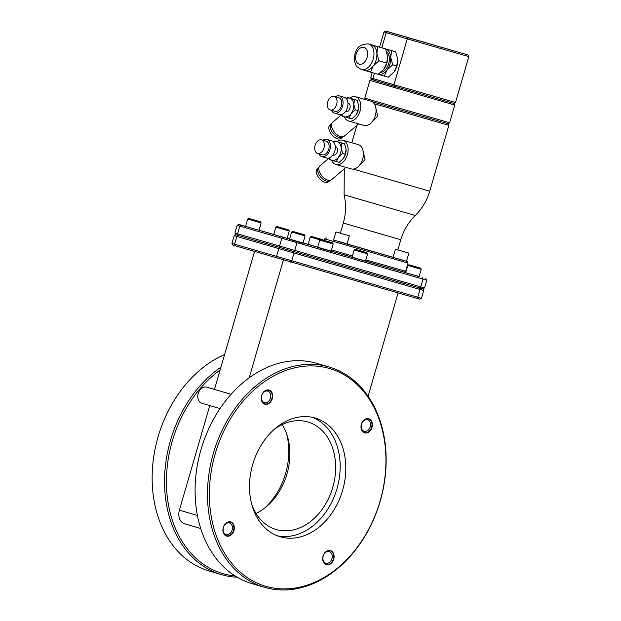 <?xml version="1.0" encoding="UTF-8"?>
<svg xmlns="http://www.w3.org/2000/svg" width="621" height="621" viewBox="0 0 621 621"><rect width="100%" height="100%" fill="white"/><g stroke="black" fill="none" stroke-linecap="round" stroke-linejoin="round"><path stroke-width="0.93" d="M398.077 292.972L368.082 396.221M249.184 377.801L283.409 260.013M254.54 251.513L220.113 370A113.457 85.752 106.4 0 0 166.436 483.674A113.457 85.752 106.4 0 0 223.055 573.688A113.457 85.752 106.4 0 0 235.118 575.954M184.569 523.767L200.715 528.525L184.616 523.775A11.659 8.81 106.4 0 1 184.569 523.767A11.659 8.81 106.4 0 1 179.399 510.152L209.774 405.583M214.47 389.429L220.113 370M231.92 243.432L232.836 245.101L235.149 245.8L419.827 299.206L421.496 298.29L423.747 290.535L234.171 235.685L231.92 243.432L421.496 298.29M234.171 235.685L235.84 234.769L422.831 288.866L423.747 290.535M234.924 233.1L424.5 287.95L426.751 280.203L237.175 225.345L234.924 233.1L235.84 234.769M419.128 276.539L238.844 224.429L259.004 230.267L261.13 222.947L247.694 219.042L248.804 218.437L260.517 221.837L248.804 218.437M259.019 230.212L273.721 234.435M287.166 238.301L289.596 239M303.04 242.858L317.719 247.15M404.147 272.122L405.707 272.588M331.14 251.125L352.06 257.257M365.497 261.162L404.007 272.2L405.676 271.284L408.051 263.102L324.682 238.883L324.232 240.428M407.803 265.377L405.676 272.697L419.113 276.601L421.24 269.281L407.803 265.377L408.913 264.763L420.627 268.163L408.913 264.763M354.18 249.968L352.053 257.288L365.49 261.193L367.616 253.873L354.18 249.968L355.29 249.355L367.003 252.763L355.29 249.355M319.776 240.086L317.649 247.406L331.086 251.311L333.213 243.991L319.776 240.086L320.886 239.473L332.6 242.873L320.886 239.473M291.629 231.998L289.502 239.318L302.939 243.222L305.066 235.902L291.629 231.998L292.739 231.385L304.453 234.792L292.739 231.385M275.84 227.131L273.714 234.451L287.15 238.355L289.277 231.035L275.84 227.131L276.95 226.518L288.664 229.925L276.95 226.518M331.513 249.836L352.433 255.968M365.87 259.881L405.676 271.284M406.53 261.239L333.601 239.985M339.159 241.794L346.992 244.045L349.367 235.864L335.93 231.967L349.367 235.864M333.555 240.148L335.93 231.967M403.277 260.378L346.992 244.045M393.077 257.397L395.453 249.215L408.89 253.12L395.453 249.215M341.472 233.558L345.866 234.854L341.465 233.581M401.438 250.938L405.831 252.235L401.43 250.962M353.248 169.091L429.732 191.214L448.867 125.341L374.284 103.777M358.177 166.7L365.047 159.729L362.928 150.173M370.815 123.206L377.684 116.236L375.565 106.68M363.852 125.395A12.622 8.267 106 0 0 363.89 125.403A12.622 8.267 106 0 0 375.309 115.584A12.622 8.267 106 0 0 370.9 101.145A12.622 8.267 -74 0 0 370.861 101.138A12.622 8.267 -74 0 0 370.822 101.13M363.89 125.403L348.575 121.002A12.622 8.267 106 0 0 360.001 111.182A12.622 8.267 106 0 0 355.585 96.752A12.622 8.267 -74 0 0 355.546 96.736A12.622 8.267 -74 0 0 349.67 98.079M344.29 116.717A12.622 8.267 -74 0 0 348.544 120.994A12.622 8.267 106 0 0 348.575 121.002M341.527 114.73L332.468 122.477A9.036 4.852 -130.5 0 0 331.769 127.46A9.036 4.852 49.5 0 0 337.529 135.145A9.036 4.852 49.5 0 0 344.205 136.216L358.627 123.889M333.656 131.217A5.605 3.012 49.5 0 0 335.759 133.678M331.288 124.014L329.852 125.24A8.632 4.634 -130.5 0 0 329.184 129.999A8.632 4.634 49.5 0 0 334.688 137.342A8.632 4.634 49.5 0 0 341.069 138.367L342.505 137.14A8.632 4.634 49.5 0 1 336.124 136.115A8.632 4.634 49.5 0 1 330.628 128.772A8.632 4.634 -130.5 0 1 331.288 124.014A8.632 4.634 -130.5 0 1 331.614 123.773M355.872 115.211A9.688 6.342 -74 0 0 355.98 115.071L356.004 115.04A9.688 6.342 106 0 1 355.98 115.071L357.999 110.631L358.682 105.772A9.688 6.342 106 0 1 356.004 115.04L356.004 115.04M358.682 105.772L357.191 100.291L347.457 97.443L346.114 98.428M341.472 114.559L342.047 116.049L351.781 118.898L355.98 115.071M357.191 100.291L347.457 97.443M349.072 118.114L351.09 113.674L355.29 109.847L353.799 104.367A9.688 6.342 -74 0 0 349.879 98.165A9.688 6.342 -74 0 0 346.277 98.615M341.713 114.497A9.688 6.342 -74 0 0 344.476 116.771A9.688 6.342 -74 0 0 351.09 113.674A9.688 6.342 -74 0 0 353.799 104.367L354.482 99.515M345.959 111.64A4.347 2.849 -74 0 0 345.975 111.648A4.347 2.849 -74 0 0 349.91 108.264A4.347 2.849 -74 0 0 348.389 103.288A4.347 2.849 -74 0 0 348.381 103.288A4.347 2.849 -74 0 0 348.365 103.28L347.939 103.164M339.299 114.536A8.966 5.868 106 0 0 339.322 114.543A8.966 5.868 106 0 0 347.442 107.565A8.966 5.868 106 0 0 344.306 97.311A8.966 5.868 -74 0 0 344.275 97.303A8.966 5.868 -74 0 0 344.251 97.295L339.392 95.898A8.966 5.868 -74 0 0 335.387 96.729M339.322 114.543L334.44 113.138A8.966 5.868 106 0 0 342.551 106.16A8.966 5.868 106 0 0 339.415 95.906A8.966 5.868 -74 0 0 339.392 95.898M331.482 110.305A8.966 5.868 -74 0 0 334.409 113.131A8.966 5.868 106 0 0 334.44 113.138M338.864 97.73L334.137 96.371A7.064 4.626 -74 0 1 334.16 96.379A7.064 4.626 106 0 1 336.629 104.452A7.064 4.626 106 0 1 330.24 109.948L334.967 111.306A7.064 4.626 106 0 1 334.944 111.299A7.064 4.626 106 0 0 341.356 105.811A7.064 4.626 106 0 0 338.887 97.738A7.064 4.626 -74 0 0 338.864 97.73A7.064 4.626 -74 0 0 338.841 97.722M334.137 96.371A7.064 4.626 -74 0 0 327.748 101.867A7.064 4.626 -74 0 0 330.217 109.94A7.064 4.626 106 0 0 330.24 109.948M357.999 110.631L355.29 109.847M372.274 101.774L447.951 123.672L448.867 125.341M375.115 101.215L449.62 122.756L454.758 105.058L369.93 80.412L364.783 98.11L375.115 101.215M381.791 47.794L386.192 32.657L407.291 38.875L393.962 84.735L455.511 102.473L453.842 103.396L434.296 97.846L373.64 80.14L372.864 78.518L393.962 84.735L394.397 86.257L371.591 79.496L369.93 80.412M371.591 79.496L370.675 77.827L372.864 78.518L374.401 73.239M377.972 74.233L388.288 77.229L394.017 72.013L396.78 65.942L397.712 59.306A13.227 8.663 106 0 1 394.056 71.966A13.227 8.663 106 0 1 394.017 72.013L394.056 71.966M455.511 102.473L468.839 56.612L407.291 38.875L408.471 37.811L467.916 54.943L385.672 31.05L387.714 31.694L386.192 32.657L384.003 31.966L379.586 47.149M387.714 31.694L408.471 37.811M397.712 59.306L395.67 51.822L382.008 47.864M395.67 51.822L382.047 47.84M384.259 76.073L387.015 70.002L392.744 64.786L390.71 57.295A13.227 8.663 -74 0 0 385.354 48.826A13.227 8.663 -74 0 0 384.81 48.694M378.228 74.303A13.227 8.663 -74 0 0 387.015 70.002A13.227 8.663 -74 0 0 390.71 57.295L391.641 50.666M380.696 72.432A11.209 7.343 -74 0 0 388.707 63.606A11.209 7.343 -74 0 0 386.642 51.776M370.411 72.09L373.167 66.02A13.227 8.663 -74 0 1 364.17 70.266A13.227 8.663 -74 0 1 364.131 70.251L378.189 74.326L383.918 69.11L386.681 63.039L387.613 56.41A13.227 8.663 106 0 1 383.957 69.063A13.227 8.663 106 0 1 383.918 69.11L383.957 69.063M387.613 56.41L385.571 48.919L368.152 43.889M385.571 48.919L368.199 43.858M377.793 46.684L376.862 53.321A13.227 8.663 -74 0 1 376.132 59.996A13.227 8.663 -74 0 1 373.167 66.02L378.903 60.804L376.862 53.321A13.227 8.663 -74 0 0 371.513 44.844A13.227 8.663 -74 0 0 371.474 44.836L368.54 43.99C361.057 43.819 356.57 47.103 355.088 53.833C353.931 57.916 354.211 61.65 355.926 65.034C355.833 65.981 357.603 67.448 361.236 69.42A13.227 8.663 -74 0 0 373.198 59.158A13.227 8.663 -74 0 0 368.54 43.99M386.681 63.039L378.903 60.804M396.78 65.942L392.744 64.786M351.214 168.889A12.622 8.267 106 0 0 351.253 168.896A12.622 8.267 106 0 0 362.672 159.077A12.622 8.267 106 0 0 358.263 144.639A12.622 8.267 -74 0 0 358.224 144.631A12.622 8.267 -74 0 0 358.185 144.623M331.661 160.21A12.622 8.267 -74 0 0 335.907 164.487A12.622 8.267 106 0 0 347.364 154.676A12.622 8.267 106 0 0 342.947 140.245A12.622 8.267 -74 0 0 342.916 140.23A12.622 8.267 -74 0 0 337.032 141.572M328.897 158.223L319.831 165.97A9.036 4.852 -130.5 0 0 319.132 170.954A9.036 4.852 49.5 0 0 324.892 178.638A9.036 4.852 49.5 0 0 331.567 179.71L345.99 167.383M335.938 164.495A12.622 8.267 106 0 1 335.907 164.487L351.253 168.896M321.018 174.711A5.605 3.012 49.5 0 0 323.122 177.171M318.651 167.507L317.215 168.733A8.632 4.634 -130.5 0 0 316.555 173.492A8.632 4.634 49.5 0 0 322.051 180.835A8.632 4.634 49.5 0 0 328.431 181.86L329.867 180.633A8.632 4.634 49.5 0 1 323.487 179.609A8.632 4.634 49.5 0 1 317.991 172.265A8.632 4.634 -130.5 0 1 318.651 167.507A8.632 4.634 -130.5 0 1 318.977 167.266M343.242 158.704A9.688 6.342 -74 0 0 343.343 158.572L343.366 158.534A9.688 6.342 106 0 1 343.343 158.572L345.361 154.124L346.044 149.265A9.688 6.342 106 0 1 343.366 158.534L343.366 158.534M346.044 149.265L344.554 143.785L334.82 140.936L333.477 141.922M328.835 158.052L329.417 159.543L339.151 162.391L343.343 158.572M345.361 154.124L342.652 153.348L341.162 147.86L341.845 143.009L337.242 141.658A9.688 6.342 -74 0 0 333.64 142.108M344.554 143.785L341.845 143.009M336.435 161.607L338.461 157.167A9.688 6.342 -74 0 0 341.162 147.86A9.688 6.342 -74 0 0 337.242 141.658L334.82 140.936M329.076 157.99A9.688 6.342 -74 0 0 331.839 160.265A9.688 6.342 -74 0 0 338.461 157.167L342.652 153.348M332.903 155.017L333.337 155.141A4.347 2.849 -74 0 0 333.337 155.141A4.347 2.849 -74 0 0 337.273 151.757A4.347 2.849 -74 0 0 335.751 146.781A4.347 2.849 -74 0 0 335.744 146.781A4.347 2.849 -74 0 0 335.728 146.773L335.301 146.657M326.662 158.029A8.966 5.868 106 0 0 326.685 158.037A8.966 5.868 106 0 0 334.804 151.058A8.966 5.868 106 0 0 331.668 140.804A8.966 5.868 -74 0 0 331.637 140.796A8.966 5.868 -74 0 0 331.614 140.788M326.685 158.037L321.802 156.632A8.966 5.868 106 0 0 329.914 149.653A8.966 5.868 106 0 0 326.778 139.399A8.966 5.868 -74 0 0 326.755 139.391A8.966 5.868 -74 0 0 322.749 140.222M318.852 153.798A8.966 5.868 -74 0 0 321.779 156.624A8.966 5.868 106 0 0 321.802 156.632M322.307 154.792A7.064 4.626 106 0 0 322.33 154.8A7.064 4.626 106 0 0 328.719 149.304A7.064 4.626 106 0 0 326.25 141.231A7.064 4.626 -74 0 0 326.227 141.223A7.064 4.626 -74 0 0 326.211 141.215M321.523 139.872A7.064 4.626 -74 0 0 321.507 139.865A7.064 4.626 -74 0 0 315.111 145.361A7.064 4.626 -74 0 0 317.587 153.441A7.064 4.626 106 0 1 317.587 153.441A7.064 4.626 106 0 0 323.991 147.945A7.064 4.626 106 0 0 321.523 139.872L326.227 141.223M414.036 266.238L418.43 267.535L414.028 266.262M360.413 250.83L364.806 252.126L360.405 250.861M326.017 240.948L330.403 242.244L326.009 240.971M297.863 232.859L302.256 234.156L297.863 232.883M311.354 236.407L323.067 239.807L311.354 236.407L310.244 237.012L320.102 239.9M316.485 237.882L320.878 239.178L316.477 237.905M282.081 227.992L286.475 229.289L282.074 228.023M253.935 219.912L258.328 221.208L253.927 219.935M329.277 367.034L316.889 363.386A114.8 86.769 106.4 0 0 316.454 363.254A114.8 86.769 106.4 0 0 201.111 449.247A114.8 86.769 106.4 0 0 251.955 583.616L264.352 587.264A114.8 86.769 106.4 0 0 264.787 587.396A114.8 86.769 106.4 0 0 380.13 501.403A114.8 86.769 106.4 0 0 329.277 367.034A114.8 86.769 106.4 0 0 328.843 366.91A114.8 86.769 106.4 0 0 213.5 452.903A114.8 86.769 106.4 0 0 264.352 587.264M329.316 368.455A113.457 85.752 106.4 0 0 215.239 453.718A113.457 85.752 106.4 0 0 266.005 586.348A113.457 85.752 106.4 0 0 380.083 501.085A113.457 85.752 106.4 0 0 329.316 368.455M261.588 395.593A7.351 5.558 106.4 0 0 264.88 404.193A7.351 5.558 106.4 0 0 272.277 398.666A7.351 5.558 106.4 0 0 268.986 390.066A7.351 5.558 106.4 0 0 261.588 395.593M361.36 424.259A7.351 5.558 106.4 0 0 364.651 432.853A7.351 5.558 106.4 0 0 372.041 427.326A7.351 5.558 106.4 0 0 368.75 418.733A7.351 5.558 106.4 0 0 361.36 424.259M323.044 556.137A7.351 5.558 106.4 0 0 326.335 564.737A7.351 5.558 106.4 0 0 333.733 559.211A7.351 5.558 106.4 0 0 330.442 550.61A7.351 5.558 106.4 0 0 323.044 556.137M223.273 527.477A7.351 5.558 106.4 0 0 226.564 536.07A7.351 5.558 106.4 0 0 233.962 530.544A7.351 5.558 106.4 0 0 230.67 521.951A7.351 5.558 106.4 0 0 223.273 527.477A7.064 5.341 -73.6 0 1 230.43 522.183A7.064 5.341 -73.6 0 1 233.566 530.427A7.064 5.341 -73.6 0 1 226.44 535.729A7.064 5.341 -73.6 0 1 223.304 527.477M252.7 464.485A61.883 46.777 -73.6 0 1 315.157 418.042A61.883 46.777 -73.6 0 1 342.613 490.318A61.883 46.777 -73.6 0 1 280.156 536.761A61.883 46.777 -73.6 0 1 252.7 464.485M261.72 395.624A6.008 4.541 106.4 0 0 264.391 402.641A6.008 4.541 106.4 0 0 270.453 398.131A6.008 4.541 -73.6 0 0 267.791 391.114A6.008 4.541 -73.6 0 0 261.72 395.624M361.492 424.29A6.008 4.541 106.4 0 0 364.154 431.308A6.008 4.541 106.4 0 0 370.225 426.798A6.008 4.541 -73.6 0 0 367.554 419.78A6.008 4.541 -73.6 0 0 361.492 424.29M323.176 556.168A6.008 4.541 106.4 0 0 325.846 563.185A6.008 4.541 106.4 0 0 331.909 558.683A6.008 4.541 -73.6 0 0 329.239 551.658A6.008 4.541 -73.6 0 0 323.176 556.168M223.405 527.508A6.008 4.541 106.4 0 0 226.075 534.526A6.008 4.541 106.4 0 0 232.138 530.016A6.008 4.541 -73.6 0 0 229.475 522.998A6.008 4.541 -73.6 0 0 223.405 527.508M312.309 417.328A61.883 46.777 -73.6 0 1 336.986 488.657A61.883 46.777 -73.6 0 1 277.377 535.814M273.76 429.802A56.053 42.368 -73.6 0 1 307.667 421.915A56.053 42.368 -73.6 0 1 307.876 421.977A56.053 42.368 -73.6 0 1 332.709 487.578A56.053 42.368 -73.6 0 1 276.392 529.573A56.053 42.368 -73.6 0 1 276.174 529.511A56.053 42.368 -73.6 0 1 251.761 504.423M282.245 424.562A56.053 42.368 -73.6 0 1 286.987 473.947A56.053 42.368 -73.6 0 1 256.046 513.427M264.53 508.18A61.883 46.777 106.4 0 0 285.59 473.505A61.883 46.777 106.4 0 0 286.529 433.567M237.23 577.235A114.8 86.769 -73.6 0 1 221.837 574.736A114.8 86.769 -73.6 0 1 221.402 574.604L209.013 570.955A114.8 86.769 -73.6 0 1 158.076 436.873A114.8 86.769 -73.6 0 1 224.592 354.583M221.402 574.604A114.8 86.769 -73.6 0 1 170.464 440.53A114.8 86.769 -73.6 0 1 220.936 367.158M231.059 394.319L206.7 387.139A8.407 6.357 106.4 0 0 206.7 387.139A8.407 6.357 106.4 0 0 206.661 387.131A8.407 6.357 106.4 0 0 198.215 393.427A8.407 6.357 106.4 0 0 201.941 403.27A8.407 6.357 106.4 0 0 201.972 403.277M271.882 398.55A7.064 5.341 -73.6 0 1 264.756 403.852A7.064 5.341 -73.6 0 1 261.62 395.6A7.064 5.341 -73.6 0 1 268.746 390.298A7.064 5.341 -73.6 0 1 271.882 398.55M371.645 427.217A7.064 5.341 -73.6 0 1 364.519 432.511A7.064 5.341 -73.6 0 1 361.391 424.267A7.064 5.341 -73.6 0 1 368.517 418.965A7.064 5.341 -73.6 0 1 371.645 427.217M333.337 559.094A7.064 5.341 -73.6 0 1 326.204 564.396A7.064 5.341 -73.6 0 1 323.075 556.144A7.064 5.341 -73.6 0 1 330.201 550.843A7.064 5.341 -73.6 0 1 333.337 559.094M179.399 510.152L197.408 515.461M241.15 225.128L239.799 226.137L237.548 233.892L238.146 235.46L236.795 236.469L234.544 244.224L235.149 245.8M397.859 249.89L400.801 239.753L343.312 223.048L340.355 233.224M343.312 223.048C345.982 213.702 346.246 204.293 344.104 194.808L415.263 215.487C408.377 222.341 403.557 230.43 400.801 239.753M356.136 54.151A8.748 5.729 -74 0 0 359.194 64.165A8.748 5.729 -74 0 0 367.12 57.388A8.748 5.729 -74 0 0 364.069 47.375A8.748 5.729 -74 0 0 356.136 54.151M293.477 251.715L294.696 250.674L296.947 242.927L296.473 241.383M416.551 298.274L417.77 297.234L420.021 289.479L419.548 287.942L420.774 286.902L423.025 279.147L422.552 277.603M283.114 237.494L281.763 238.511L279.512 246.258L280.11 247.833L278.759 248.842L276.508 256.597L277.106 258.165M290.473 262.054L291.691 261.014L293.943 253.259L293.477 251.722M238.844 224.429L237.175 225.345M326.351 237.967L324.682 238.883M429.732 191.214C426.976 200.536 422.156 208.633 415.263 215.487M344.104 194.808L344.29 168.842M351.804 142.783L356.858 125.403M370.861 101.138L355.546 96.736M345.975 111.648L345.532 111.524M447.951 123.672L449.62 122.756M365.622 99.632L364.783 98.11M370.675 77.827L372.196 72.603M453.842 103.396L454.758 105.058M385.672 31.05L384.003 31.966M467.916 54.943L468.839 56.612M364.17 70.266L361.236 69.42M358.224 144.631L342.916 140.23M331.637 140.796L326.755 139.391M322.33 154.8L317.603 153.441M406.507 261.301L408.89 253.12M407.135 261.433L408.051 263.102M425.835 278.534L426.751 280.195M422.831 288.866L424.5 287.95M420.627 268.163L421.24 269.281M367.003 252.763L367.616 253.873M332.6 242.873L333.213 243.991M304.453 234.792L305.066 235.902M308.117 244.34L310.244 237.012M288.664 229.925L289.277 231.035M260.517 221.837L261.13 222.947M245.567 226.362L247.694 219.042M201.941 403.27L220.013 408.595"/></g></svg>
